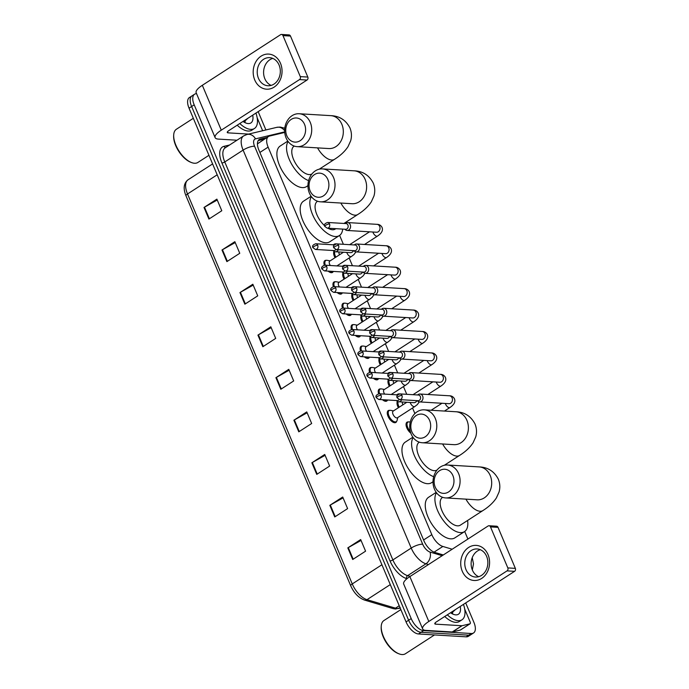 <?xml version="1.0" encoding="UTF-8"?>
<svg xmlns="http://www.w3.org/2000/svg" width="689" height="689" viewBox="0 0 689 689"><rect width="100%" height="100%" fill="white"/><g stroke="black" fill="none" stroke-linecap="round" stroke-linejoin="round"><path stroke-width="1.03" d="M396.692 421.263A7.036 3.445 -122.9 0 1 395.882 422.435A7.036 3.445 -122.9 0 1 394.676 422.719A7.036 3.445 -122.9 0 1 388.553 417.353A7.036 3.445 -122.9 0 1 388.243 410.618A7.036 3.445 -122.9 0 1 389.449 410.334A7.036 3.445 -122.9 0 1 389.638 410.36M387.588 400.008A7.036 3.445 -122.9 0 1 386.83 400.998A7.036 3.445 -122.9 0 1 385.625 401.282A7.036 3.445 -122.9 0 1 382.447 399.698M378.606 393.789A7.036 3.445 -122.9 0 1 379.191 389.19A7.036 3.445 -122.9 0 1 380.397 388.906A7.036 3.445 -122.9 0 1 380.586 388.923M378.537 378.571A7.036 3.445 -122.9 0 1 377.77 379.57A7.036 3.445 -122.9 0 1 376.573 379.854A7.036 3.445 -122.9 0 1 373.395 378.261M369.554 372.361A7.036 3.445 -122.9 0 1 370.131 367.762A7.036 3.445 -122.9 0 1 371.337 367.478A7.036 3.445 -122.9 0 1 371.535 367.495M369.476 357.143A7.036 3.445 -122.9 0 1 368.718 358.142A7.036 3.445 -122.9 0 1 367.513 358.426A7.036 3.445 -122.9 0 1 364.343 356.833M360.493 350.925A7.036 3.445 -122.9 0 1 361.079 346.326A7.036 3.445 -122.9 0 1 362.285 346.042A7.036 3.445 -122.9 0 1 362.483 346.059M360.425 335.707A7.036 3.445 -122.9 0 1 359.667 336.706A7.036 3.445 -122.9 0 1 358.461 336.99A7.036 3.445 -122.9 0 1 355.283 335.397M351.442 329.497A7.036 3.445 -122.9 0 1 352.027 324.898A7.036 3.445 -122.9 0 1 353.233 324.614A7.036 3.445 -122.9 0 1 353.431 324.631M351.373 314.279A7.036 3.445 -122.9 0 1 350.615 315.278A7.036 3.445 -122.9 0 1 349.409 315.562A7.036 3.445 -122.9 0 1 346.231 313.969M342.39 308.061A7.036 3.445 -122.9 0 1 342.976 303.461A7.036 3.445 -122.9 0 1 344.181 303.177A7.036 3.445 -122.9 0 1 344.371 303.203M342.321 292.851A7.036 3.445 -122.9 0 1 341.563 293.841A7.036 3.445 -122.9 0 1 340.357 294.125A7.036 3.445 -122.9 0 1 337.179 292.541M333.338 286.633A7.036 3.445 -122.9 0 1 333.924 282.034A7.036 3.445 -122.9 0 1 335.13 281.749A7.036 3.445 -122.9 0 1 335.319 281.767M333.269 271.414A7.036 3.445 -122.9 0 1 332.511 272.413A7.036 3.445 -122.9 0 1 331.306 272.698A7.036 3.445 -122.9 0 1 328.128 271.104M324.286 265.196A7.036 3.445 -122.9 0 1 324.872 260.606A7.036 3.445 -122.9 0 1 326.078 260.321A7.036 3.445 -122.9 0 1 326.267 260.339M398.397 407.716A7.036 3.445 -122.9 0 1 397.389 401.377M389.345 386.288A7.036 3.445 -122.9 0 1 388.329 379.94M380.294 364.851A7.036 3.445 -122.9 0 1 379.277 358.513M371.242 343.423A7.036 3.445 -122.9 0 1 370.226 337.076M410.816 433.14A7.036 3.445 -122.9 0 1 406.544 427.137A7.036 3.445 -122.9 0 1 407.01 422.193A7.036 3.445 -122.9 0 1 408.215 421.909A7.036 3.445 -122.9 0 1 408.413 421.926M362.181 321.996A7.036 3.445 -122.9 0 1 361.174 315.648M353.13 300.559A7.036 3.445 -122.9 0 1 352.122 294.22M344.078 279.131A7.036 3.445 -122.9 0 1 343.07 272.784M335.026 257.695A7.036 3.445 -122.9 0 1 334.019 251.356M284.729 132.434L269.511 136.069A13.186 6.451 57.1 0 0 268.477 136.508L257.436 143.863M268.477 136.508A13.186 6.451 57.1 0 0 268.116 147.127L431.814 534.655A13.186 6.451 57.1 0 0 442.863 546.455L452.165 549.228M467.9 539.056L464.705 531.495M414.899 413.589L412.53 408M406.751 394.315L403.478 386.563M397.699 372.887L394.427 365.136M388.648 351.45L385.375 343.708M379.596 330.022L376.323 322.271M370.544 308.594L367.271 300.843M361.492 287.158L358.22 279.407M352.441 265.73L349.159 257.979M343.38 244.294L339.625 235.397M405.985 412.229A7.036 3.445 -122.9 0 1 405.597 412.573A7.036 3.445 -122.9 0 1 405.123 412.789M396.933 390.801A7.036 3.445 -122.9 0 1 396.545 391.145A7.036 3.445 -122.9 0 1 396.072 391.352M387.881 369.373A7.036 3.445 -122.9 0 1 387.494 369.709A7.036 3.445 -122.9 0 1 387.02 369.924M378.829 347.936A7.036 3.445 -122.9 0 1 378.442 348.281A7.036 3.445 -122.9 0 1 377.968 348.496M369.778 326.508A7.036 3.445 -122.9 0 1 369.39 326.853A7.036 3.445 -122.9 0 1 368.916 327.06M360.726 305.072A7.036 3.445 -122.9 0 1 360.338 305.416A7.036 3.445 -122.9 0 1 359.865 305.632M351.666 283.644A7.036 3.445 -122.9 0 1 351.278 283.989A7.036 3.445 -122.9 0 1 350.813 284.195M342.614 262.208A7.036 3.445 -122.9 0 1 342.226 262.552A7.036 3.445 -122.9 0 1 341.753 262.767M465.704 602.935L473.903 622.356A13.186 6.451 -122.9 0 1 473.541 632.976A13.186 6.451 -122.9 0 1 471.285 633.51L423.632 630.633A13.186 6.451 -122.9 0 1 411.204 618.576L194.195 104.84A13.186 6.451 -122.9 0 1 194.556 94.221A13.186 6.451 -122.9 0 1 196.563 93.678M258.168 111.635L265.902 129.954M473.541 632.976L468.391 636.309A13.186 6.451 -122.9 0 1 466.134 636.834L418.481 633.966L421.057 632.304A13.186 6.451 -122.9 0 1 408.629 620.238L191.62 106.502A13.186 6.451 -122.9 0 1 191.981 95.883A13.186 6.451 -122.9 0 0 191.62 106.502L408.629 620.238A13.186 6.451 -122.9 0 0 421.057 632.304L468.709 635.172L421.057 632.304L423.632 630.633M470.966 634.638A13.186 6.451 -122.9 0 1 468.709 635.172A13.186 6.451 -122.9 0 0 470.966 634.638M267.039 137.438L260.287 139.057A13.186 6.451 57.1 0 0 259.253 139.488A13.186 6.451 57.1 0 0 258.892 150.107L423.864 540.65A13.186 6.451 57.1 0 0 434.914 552.457L443.311 554.955M258.194 140.599L264.464 139.1M418.481 633.966A13.186 6.451 -122.9 0 1 406.054 621.909L189.044 108.173A13.186 6.451 -122.9 0 1 189.406 97.554L194.556 94.221M239.961 292.567L252.837 284.238L257.738 295.848L244.862 304.176L239.961 292.567A3.514 1.042 157.1 0 1 240.435 292.282L245.336 303.866M221.987 250.012L234.854 241.684L239.763 253.294L226.888 261.622L221.987 250.012A3.514 1.042 157.1 0 1 222.461 249.728L227.353 261.312M204.004 207.458L216.88 199.13L221.789 210.739L208.913 219.068L204.004 207.458A3.514 1.042 157.1 0 1 204.487 207.174L209.378 218.757M293.884 420.23L306.76 411.901L311.661 423.502L298.785 431.831L293.884 420.23A3.514 1.042 157.1 0 1 294.358 419.937L299.259 431.529M311.859 462.784L324.734 454.456L329.635 466.057L316.759 474.385L311.859 462.784A3.514 1.042 157.1 0 1 312.341 462.491L317.233 474.084M329.833 505.33L342.709 497.01L347.609 508.611L334.733 516.939L329.833 505.33A3.514 1.042 157.1 0 1 330.315 505.046L335.207 516.638M347.807 547.884L360.683 539.565L365.583 551.166L352.716 559.494L347.807 547.884A3.514 1.042 157.1 0 1 348.289 547.6L353.181 559.192M257.936 335.121L270.811 326.793L275.712 338.402L262.836 346.722L257.936 335.121A3.514 1.042 157.1 0 1 258.409 334.837L263.31 346.421M275.91 377.675L288.786 369.347L293.686 380.948L280.811 389.276L275.91 377.675A3.514 1.042 157.1 0 1 276.384 377.383L281.284 388.975M289.156 370.217L276.384 377.383M271.182 327.663L258.409 334.837M361.053 540.434L348.289 547.6M343.079 497.88L330.315 505.046M325.105 455.326L312.341 462.491M307.13 412.771L294.358 419.937M217.25 200.008L204.487 207.174M235.225 242.562L222.461 249.728M253.199 285.117L240.435 292.282M488.027 554.611A17.587 14.426 93.4 0 1 481.689 578.407A17.587 14.426 93.4 0 1 462.276 571.259A17.587 14.426 93.4 0 1 468.615 547.462A17.587 14.426 93.4 0 1 488.027 554.611M466.014 569.665A14.064 11.541 -86.6 0 0 475.462 577.046A14.064 11.541 -86.6 0 0 485.926 570.509A14.064 11.541 -86.6 0 0 486.606 556.342A14.064 11.541 -86.6 0 0 477.158 548.961A14.064 11.541 -86.6 0 0 466.694 555.498A14.064 11.541 -86.6 0 0 466.014 569.665M478.683 576.693A14.064 11.541 93.4 0 1 472.378 570.053A14.064 11.541 93.4 0 1 480.302 549.701M464.696 609.067L470.156 621.995A2.196 1.077 57.1 0 1 470.096 623.76L460.441 630.013A2.196 1.077 -122.9 0 1 460.269 630.082L452.406 631.959A2.196 1.077 -122.9 0 1 452.199 631.977L425.974 630.401A17.587 5.193 -22.9 0 1 422.65 628.911A17.587 5.193 -22.9 0 1 428.816 621.469L507.035 570.88A2.196 1.8 -86.6 0 0 507.827 567.908L515.346 568.365A2.196 1.8 93.4 0 1 514.554 571.336L436.344 621.917A4.392 1.3 157.1 0 0 434.802 623.786A4.392 1.3 157.1 0 0 435.629 624.156L461.854 625.733A2.196 1.077 57.1 0 0 462.061 625.715L469.924 623.838A2.196 1.077 57.1 0 0 470.096 623.76M422.65 628.911L403.694 584.039A17.587 5.193 -22.9 0 1 409.86 576.59L488.079 526.008A2.196 1.8 -86.6 0 1 490.499 526.904L507.827 567.908M489.026 525.75L496.554 526.198A2.196 1.8 93.4 0 1 498.026 527.352L515.346 568.365M434.518 634.931L405.425 653.749A19.783 9.68 -122.9 0 1 402.031 654.55A19.783 9.68 -122.9 0 1 399.009 653.835A19.783 9.68 -122.9 0 1 381.232 626.344A19.783 9.68 -122.9 0 1 383.937 620.531L400.852 609.593M463.464 604.382A21.979 10.757 -122.9 0 1 461.983 619.79A21.979 10.757 -122.9 0 1 458.219 620.677A21.979 10.757 -122.9 0 1 447.316 614.821M461.983 619.79L459.408 621.461A21.979 10.757 -122.9 0 1 455.644 622.348A21.979 10.757 -122.9 0 1 444.741 616.491M460.252 606.458A15.382 7.527 -122.9 0 1 455.765 614.872A15.382 7.527 -122.9 0 1 453.414 614.321A15.382 7.527 -122.9 0 1 450.528 612.745M451.286 613.244L451.881 611.875M451.648 613.279L452.682 611.35M451.39 613.262L455.498 609.532M399.009 653.835L398.173 653.516A18.904 9.25 -122.9 0 1 381.181 627.24L381.232 626.344M452.63 613.193L452.716 611.332M452.26 613.253L452.32 612.314M452.906 475.582A12.092 9.922 -86.6 0 0 439.556 470.673A12.092 9.922 -86.6 0 0 435.198 487.028A12.092 9.922 -86.6 0 0 448.548 491.946A12.092 9.922 -86.6 0 0 452.906 475.582M434.492 489.268A16.484 13.522 93.4 0 1 435.293 472.663A16.484 13.522 93.4 0 1 447.557 465.006A16.484 13.522 93.4 0 1 458.633 473.653A16.484 13.522 93.4 0 1 457.832 490.258A16.484 13.522 93.4 0 1 445.568 497.914A16.484 13.522 93.4 0 1 434.492 489.268M442.648 497.337L442.416 497.492A16.484 8.07 57.1 0 0 443.156 513.271A16.484 8.07 57.1 0 0 457.496 525.836A16.484 8.07 57.1 0 0 460.321 525.173L482.851 510.601C488.777 506.88 493.29 502.651 496.39 497.923L499.017 492.118C500.283 487.803 500.05 483.489 498.328 479.174C494.202 471.31 487.812 467.22 479.156 466.909L447.557 465.006M467.59 520.471A24.175 11.834 -122.9 0 1 464.498 531.632A24.175 11.834 -122.9 0 1 460.355 532.606A24.175 11.834 -122.9 0 1 440.538 516.311A24.175 11.834 -122.9 0 1 436.49 492.764M464.498 531.632L454.843 537.876A24.175 11.834 -122.9 0 1 450.701 538.85A24.175 11.834 -122.9 0 1 429.669 520.419A24.175 11.834 -122.9 0 1 428.584 497.277L436.197 492.351M429.6 420.419A12.092 9.922 -86.6 0 0 416.259 415.501A12.092 9.922 -86.6 0 0 411.901 431.865A12.092 9.922 -86.6 0 0 425.242 436.783A12.092 9.922 -86.6 0 0 429.6 420.419M411.187 434.104A16.484 13.522 93.4 0 1 411.988 417.5A16.484 13.522 93.4 0 1 424.252 409.843A16.484 13.522 93.4 0 1 435.327 418.49A16.484 13.522 93.4 0 1 434.526 435.086A16.484 13.522 93.4 0 1 422.271 442.751A16.484 13.522 93.4 0 1 411.187 434.104M419.351 442.174L419.11 442.329A16.484 8.07 57.1 0 0 419.851 458.107A16.484 8.07 57.1 0 0 434.191 470.673A16.484 8.07 57.1 0 0 437.015 470.01L437.102 469.958M433.028 481.749L431.538 482.713A24.175 11.834 -122.9 0 1 427.395 483.687A24.175 11.834 -122.9 0 1 406.364 465.256A24.175 11.834 -122.9 0 1 405.278 442.114L412.892 437.188M433.7 476.702A24.175 11.834 -122.9 0 1 415.889 458.753A24.175 11.834 -122.9 0 1 413.193 437.593M327.826 179.484A12.092 9.922 -86.6 0 0 314.485 174.575A12.092 9.922 -86.6 0 0 310.128 190.939A12.092 9.922 -86.6 0 0 323.468 195.848A12.092 9.922 -86.6 0 0 327.826 179.484M309.413 193.17A16.484 13.522 93.4 0 1 310.214 176.565A16.484 13.522 93.4 0 1 322.478 168.908A16.484 13.522 93.4 0 1 333.554 177.555A16.484 13.522 93.4 0 1 332.753 194.16A16.484 13.522 93.4 0 1 320.497 201.817A16.484 13.522 93.4 0 1 309.413 193.17M327.973 228.205A16.484 8.07 57.1 0 0 332.425 229.747A16.484 8.07 57.1 0 0 335.242 229.075L335.862 228.679M342.691 229.093A24.175 11.834 -122.9 0 1 339.419 235.535A24.175 11.834 -122.9 0 1 335.285 236.516A24.175 11.834 -122.9 0 1 315.459 220.222A24.175 11.834 -122.9 0 1 311.419 196.666M339.419 235.535L329.764 241.787A24.175 11.834 -122.9 0 1 325.621 242.761A24.175 11.834 -122.9 0 1 304.59 224.321A24.175 11.834 -122.9 0 1 303.504 201.179L311.118 196.262M317.577 201.248L317.345 201.395A16.484 8.07 57.1 0 0 324.588 225.673M304.529 124.321A12.092 9.922 -86.6 0 0 291.18 119.412A12.092 9.922 -86.6 0 0 286.822 135.776A12.092 9.922 -86.6 0 0 300.171 140.685A12.092 9.922 -86.6 0 0 304.529 124.321M286.116 138.007A16.484 13.522 93.4 0 1 286.917 121.402A16.484 13.522 93.4 0 1 299.172 113.745A16.484 13.522 93.4 0 1 310.257 122.392A16.484 13.522 93.4 0 1 309.456 138.997A16.484 13.522 93.4 0 1 297.192 146.654A16.484 13.522 93.4 0 1 286.116 138.007M294.272 146.077L294.039 146.232A16.484 8.07 57.1 0 0 294.78 162.01A16.484 8.07 57.1 0 0 309.12 174.584A16.484 8.07 57.1 0 0 311.945 173.912L312.022 173.861M307.949 185.66L306.467 186.616A24.175 11.834 -122.9 0 1 302.325 187.597A24.175 11.834 -122.9 0 1 281.293 169.158A24.175 11.834 -122.9 0 1 280.208 146.016L287.821 141.09M308.62 180.613A24.175 11.834 -122.9 0 1 290.818 162.664A24.175 11.834 -122.9 0 1 288.114 141.503M410.282 431.357A6.597 3.23 -122.9 0 1 407.897 422.15A6.597 3.23 -122.9 0 1 409.025 421.883A6.597 3.23 -122.9 0 1 409.369 421.926L410.256 422.09M417.31 400.679L417.629 401.015A3.953 3.247 -86.6 0 0 419.523 401.911A3.953 3.247 -86.6 0 0 421.229 401.446A3.953 3.247 -86.6 0 0 422.658 396.089A3.953 3.247 -86.6 0 0 419.997 394.013A3.953 3.247 -86.6 0 0 418.292 394.478A3.953 3.247 -86.6 0 0 418.016 394.685L417.655 394.978M401.937 395.408A2.859 2.343 -86.6 0 1 401.799 398.285A2.859 2.343 -86.6 0 1 399.672 399.611L418.085 400.722A2.859 2.343 -86.6 0 0 419.317 400.387A2.859 2.343 -86.6 0 0 420.35 396.519A2.859 2.343 -86.6 0 0 418.43 395.021L400.016 393.91C397.105 394.943 396.175 396.27 397.217 397.872A2.859 0.844 157.1 0 1 398.216 396.666A2.859 0.844 -22.9 0 1 401.937 395.408A2.859 2.343 -86.6 0 0 400.016 393.91M408.258 379.243L408.577 379.579A3.953 3.247 -86.6 0 0 410.472 380.483A3.953 3.247 -86.6 0 0 412.177 380.009A3.953 3.247 -86.6 0 0 413.607 374.661A3.953 3.247 -86.6 0 0 410.945 372.585A3.953 3.247 -86.6 0 0 409.24 373.05A3.953 3.247 -86.6 0 0 408.965 373.249L408.594 373.541M392.885 373.981A2.859 2.343 -86.6 0 1 392.747 376.857A2.859 2.343 -86.6 0 1 390.62 378.183L409.033 379.294A2.859 2.343 -86.6 0 0 410.265 378.959A2.859 2.343 -86.6 0 0 411.299 375.092A2.859 2.343 -86.6 0 0 409.378 373.593L390.964 372.482C388.053 373.516 387.123 374.833 388.165 376.444A2.859 0.844 157.1 0 1 389.164 375.229A2.859 0.844 -22.9 0 1 392.885 373.981A2.859 2.343 -86.6 0 0 390.964 372.482M402.901 404.805A3.953 1.938 -122.9 0 1 402.367 401.997M399.224 407.182A6.597 3.23 -122.9 0 1 398.121 401.687M399.198 357.815L399.525 358.151A3.953 3.247 -86.6 0 0 401.42 359.047A3.953 3.247 -86.6 0 0 403.125 358.581A3.953 3.247 -86.6 0 0 404.555 353.224A3.953 3.247 -86.6 0 0 401.894 351.149A3.953 3.247 -86.6 0 0 400.188 351.623A3.953 3.247 -86.6 0 0 399.904 351.821L399.542 352.113M383.833 352.544A2.859 2.343 -86.6 0 1 383.695 355.421A2.859 2.343 -86.6 0 1 381.568 356.756L399.982 357.858A2.859 2.343 -86.6 0 0 401.213 357.522A2.859 2.343 -86.6 0 0 402.238 353.655A2.859 2.343 -86.6 0 0 400.318 352.157L381.913 351.046C379.002 352.088 378.072 353.405 379.105 355.016A2.859 0.844 157.1 0 1 380.113 353.801A2.859 0.844 -22.9 0 1 383.833 352.544A2.859 2.343 -86.6 0 0 381.913 351.046M393.85 383.377A3.953 1.938 -122.9 0 1 393.316 380.561M390.172 385.754A6.597 3.23 -122.9 0 1 389.07 380.259M390.146 336.387L390.474 336.714A3.953 3.247 -86.6 0 0 392.36 337.619A3.953 3.247 -86.6 0 0 394.074 337.154A3.953 3.247 -86.6 0 0 395.495 331.797A3.953 3.247 -86.6 0 0 392.842 329.721A3.953 3.247 -86.6 0 0 391.128 330.186A3.953 3.247 -86.6 0 0 390.852 330.384L390.491 330.677M374.782 331.116A2.859 2.343 -86.6 0 1 374.644 333.993A2.859 2.343 -86.6 0 1 372.516 335.319L390.921 336.43A2.859 2.343 -86.6 0 0 392.162 336.094A2.859 2.343 -86.6 0 0 393.186 332.227A2.859 2.343 -86.6 0 0 391.266 330.729L372.861 329.618C369.95 330.651 369.011 331.977 370.053 333.579A2.859 0.844 157.1 0 1 371.061 332.374A2.859 0.844 -22.9 0 1 374.782 331.116A2.859 2.343 -86.6 0 0 372.861 329.618M384.798 361.94A3.953 1.938 -122.9 0 1 384.264 359.133M381.12 364.317A6.597 3.23 -122.9 0 1 380.009 358.823M381.095 314.951L381.422 315.286A3.953 3.247 -86.6 0 0 383.308 316.182A3.953 3.247 -86.6 0 0 385.022 315.717A3.953 3.247 -86.6 0 0 386.443 310.36A3.953 3.247 -86.6 0 0 383.79 308.284A3.953 3.247 -86.6 0 0 382.076 308.758A3.953 3.247 -86.6 0 0 381.801 308.956L381.439 309.249M365.73 309.688A2.859 2.343 -86.6 0 1 365.592 312.565A2.859 2.343 -86.6 0 1 363.465 313.891L381.87 315.002A2.859 2.343 -86.6 0 0 383.11 314.658A2.859 2.343 -86.6 0 0 384.135 310.791A2.859 2.343 -86.6 0 0 382.214 309.292L363.809 308.19C360.898 309.223 359.959 310.541 361.002 312.151A2.859 0.844 157.1 0 1 362.001 310.937A2.859 0.844 -22.9 0 1 365.73 309.688A2.859 2.343 -86.6 0 0 363.809 308.19M375.746 340.512A3.953 1.938 -122.9 0 1 375.212 337.705M372.06 342.889A6.597 3.23 -122.9 0 1 370.958 337.395M372.043 293.523L372.37 293.85A3.953 3.247 -86.6 0 0 374.256 294.754A3.953 3.247 -86.6 0 0 375.97 294.289A3.953 3.247 -86.6 0 0 377.391 288.932A3.953 3.247 -86.6 0 0 374.73 286.857A3.953 3.247 -86.6 0 0 373.025 287.322A3.953 3.247 -86.6 0 0 372.749 287.528L372.387 287.813M356.669 288.252A2.859 2.343 -86.6 0 1 356.532 291.128A2.859 2.343 -86.6 0 1 354.413 292.455L372.818 293.566A2.859 2.343 -86.6 0 0 374.049 293.23A2.859 2.343 -86.6 0 0 375.083 289.363A2.859 2.343 -86.6 0 0 373.162 287.864L354.757 286.753C351.846 287.787 350.908 289.113 351.95 290.715A2.859 0.844 157.1 0 1 352.949 289.509A2.859 0.844 -22.9 0 1 356.669 288.252A2.859 2.343 -86.6 0 0 354.757 286.753M366.686 319.076A3.953 1.938 -122.9 0 1 366.16 316.268M363.008 321.462A6.597 3.23 -122.9 0 1 361.906 315.958M362.991 272.086L363.318 272.422A3.953 3.247 -86.6 0 0 365.204 273.326A3.953 3.247 -86.6 0 0 366.91 272.853A3.953 3.247 -86.6 0 0 368.339 267.504A3.953 3.247 -86.6 0 0 365.678 265.429A3.953 3.247 -86.6 0 0 363.973 265.894A3.953 3.247 -86.6 0 0 363.697 266.092L363.336 266.385M347.618 266.824A2.859 2.343 -86.6 0 1 347.48 269.7A2.859 2.343 -86.6 0 1 345.353 271.027L363.766 272.138A2.859 2.343 -86.6 0 0 364.998 271.802A2.859 2.343 -86.6 0 0 366.031 267.935A2.859 2.343 -86.6 0 0 364.111 266.428L345.697 265.325C342.795 266.359 341.856 267.676 342.898 269.287A2.859 0.844 157.1 0 1 343.897 268.073A2.859 0.844 -22.9 0 1 347.618 266.824A2.859 2.343 -86.6 0 0 345.697 265.325M357.634 297.648A3.953 1.938 -122.9 0 1 357.109 294.84M353.957 300.025A6.597 3.23 -122.9 0 1 352.854 294.53M353.939 250.658L354.258 250.994A3.953 3.247 -86.6 0 0 356.153 251.89A3.953 3.247 -86.6 0 0 357.858 251.425A3.953 3.247 -86.6 0 0 359.288 246.068A3.953 3.247 -86.6 0 0 356.626 243.992A3.953 3.247 -86.6 0 0 354.921 244.457A3.953 3.247 -86.6 0 0 354.646 244.664L354.284 244.957M338.566 245.387A2.859 2.343 -86.6 0 1 338.428 248.264A2.859 2.343 -86.6 0 1 336.301 249.599L354.714 250.701A2.859 2.343 -86.6 0 0 355.946 250.365A2.859 2.343 -86.6 0 0 356.98 246.498A2.859 2.343 -86.6 0 0 355.059 245L336.645 243.889C333.734 244.931 332.804 246.249 333.846 247.859A2.859 0.844 157.1 0 1 334.845 246.645A2.859 0.844 -22.9 0 1 338.566 245.387A2.859 2.343 -86.6 0 0 336.645 243.889M348.582 276.22A3.953 1.938 -122.9 0 1 348.057 273.404M344.905 278.597A6.597 3.23 -122.9 0 1 343.802 273.094M344.879 229.23L345.206 229.558A3.953 3.247 -86.6 0 0 347.101 230.462A3.953 3.247 -86.6 0 0 348.806 229.997A3.953 3.247 -86.6 0 0 350.236 224.64A3.953 3.247 -86.6 0 0 347.575 222.564A3.953 3.247 -86.6 0 0 345.869 223.029A3.953 3.247 -86.6 0 0 345.594 223.227L345.223 223.52M329.514 223.959A2.859 2.343 -86.6 0 1 329.376 226.836A2.859 2.343 -86.6 0 1 327.249 228.162L345.663 229.273A2.859 2.343 -86.6 0 0 346.894 228.937A2.859 2.343 -86.6 0 0 347.928 225.07A2.859 2.343 -86.6 0 0 346.007 223.572L327.594 222.461C324.683 223.494 323.752 224.821 324.795 226.423A2.859 0.844 157.1 0 1 325.794 225.217A2.859 0.844 -22.9 0 1 329.514 223.959A2.859 2.343 -86.6 0 0 327.594 222.461M339.531 254.784A3.953 1.938 -122.9 0 1 338.997 251.976M335.853 257.161A6.597 3.23 -122.9 0 1 334.751 251.666M419.317 401.894L417.301 404.615L414.812 406.527L397.424 417.767A3.953 1.938 -122.9 0 1 396.752 417.93A3.953 1.938 -122.9 0 1 393.307 414.907A3.953 1.938 -122.9 0 1 393.135 411.126L406.829 402.264M399.508 393.927A3.953 3.247 -86.6 0 0 399.12 393.875A3.953 3.247 -86.6 0 0 397.415 394.341A3.953 3.247 -86.6 0 0 397.14 394.539L396.769 394.831M396.433 400.533L396.752 400.869A3.953 3.247 -86.6 0 0 398.647 401.773A3.953 3.247 -86.6 0 0 400.352 401.308A3.953 3.247 -86.6 0 0 401.687 399.741M397.786 417.534L397.097 420.393A6.597 3.23 -122.9 0 1 396.287 421.651A6.597 3.23 -122.9 0 1 395.159 421.918A6.597 3.23 -122.9 0 1 389.423 416.888A6.597 3.23 -122.9 0 1 389.121 410.575A6.597 3.23 -122.9 0 1 390.25 410.308A6.597 3.23 -122.9 0 1 390.594 410.351L393.488 410.894M378.795 399.474L376.34 397.734A2.859 0.844 157.1 0 1 377.339 396.528A2.859 0.844 -22.9 0 1 381.06 395.271A2.859 2.343 -86.6 0 1 380.922 398.147A2.859 2.343 -86.6 0 1 378.795 399.474L397.208 400.585A2.859 2.343 -86.6 0 0 398.44 400.249A2.859 2.343 -86.6 0 0 399.164 399.534M397.682 394.892A2.859 2.343 -86.6 0 0 397.553 394.883L379.139 393.772C376.228 394.806 375.298 396.132 376.34 397.734M390.456 372.491A3.953 3.247 -86.6 0 0 390.069 372.439A3.953 3.247 -86.6 0 0 388.363 372.913A3.953 3.247 -86.6 0 0 388.079 373.111L387.718 373.404M387.373 379.105L387.7 379.441A3.953 3.247 -86.6 0 0 389.595 380.337A3.953 3.247 -86.6 0 0 391.3 379.872A3.953 3.247 -86.6 0 0 392.635 378.304M379.639 393.798A6.597 3.23 -122.9 0 1 380.07 389.139A6.597 3.23 -122.9 0 1 381.198 388.88A6.597 3.23 -122.9 0 1 381.542 388.923L384.436 389.457M387.502 399.999A6.597 3.23 -122.9 0 1 387.235 400.214A6.597 3.23 -122.9 0 1 386.098 400.481A6.597 3.23 -122.9 0 1 384.212 399.801M369.743 378.046L367.28 376.306A2.859 0.844 157.1 0 1 368.288 375.092A2.859 0.844 -22.9 0 1 372.008 373.834A2.859 2.343 -86.6 0 1 371.871 376.719A2.859 2.343 -86.6 0 1 369.743 378.046L388.157 379.157A2.859 2.343 -86.6 0 0 389.388 378.812A2.859 2.343 -86.6 0 0 390.103 378.106M388.63 373.464A2.859 2.343 -86.6 0 0 388.493 373.447L370.088 372.336C367.177 373.378 366.247 374.695 367.28 376.306M384.626 394.099A3.953 1.938 -122.9 0 1 384.074 389.69L397.777 380.836M381.405 351.063A3.953 3.247 -86.6 0 0 381.017 351.011A3.953 3.247 -86.6 0 0 379.303 351.476A3.953 3.247 -86.6 0 0 379.028 351.674L378.666 351.967M378.321 357.677L378.649 358.004A3.953 3.247 -86.6 0 0 380.535 358.909A3.953 3.247 -86.6 0 0 382.249 358.444A3.953 3.247 -86.6 0 0 383.584 356.876M370.587 372.37A6.597 3.23 -122.9 0 1 371.018 367.711A6.597 3.23 -122.9 0 1 372.146 367.444A6.597 3.23 -122.9 0 1 372.491 367.487L375.384 368.029M378.442 378.571A6.597 3.23 -122.9 0 1 378.175 378.786A6.597 3.23 -122.9 0 1 377.047 379.053A6.597 3.23 -122.9 0 1 375.161 378.373M360.692 356.609L358.228 354.869A2.859 0.844 157.1 0 1 359.236 353.664A2.859 0.844 -22.9 0 1 362.957 352.406A2.859 2.343 -86.6 0 1 362.819 355.283A2.859 2.343 -86.6 0 1 360.692 356.609L379.096 357.72A2.859 2.343 -86.6 0 0 380.337 357.384A2.859 2.343 -86.6 0 0 381.051 356.678M379.579 352.027A2.859 2.343 -86.6 0 0 379.441 352.019L361.036 350.908C358.125 351.941 357.186 353.268 358.228 354.869M375.574 372.671A3.953 1.938 -122.9 0 1 375.023 368.262L388.725 359.4M372.353 329.635A3.953 3.247 -86.6 0 0 371.965 329.583A3.953 3.247 -86.6 0 0 370.251 330.048A3.953 3.247 -86.6 0 0 369.976 330.246L369.614 330.539M369.27 336.241L369.597 336.577A3.953 3.247 -86.6 0 0 371.483 337.481A3.953 3.247 -86.6 0 0 373.197 337.007A3.953 3.247 -86.6 0 0 374.532 335.44M361.527 350.934A6.597 3.23 -122.9 0 1 361.966 346.283A6.597 3.23 -122.9 0 1 363.094 346.016A6.597 3.23 -122.9 0 1 363.439 346.059L366.333 346.601M369.39 357.135A6.597 3.23 -122.9 0 1 369.123 357.35A6.597 3.23 -122.9 0 1 367.995 357.617A6.597 3.23 -122.9 0 1 366.109 356.936M351.64 335.181L349.177 333.442A2.859 0.844 157.1 0 1 350.176 332.227A2.859 0.844 -22.9 0 1 353.905 330.978A2.859 2.343 -86.6 0 1 353.767 333.855A2.859 2.343 -86.6 0 1 351.64 335.181L370.045 336.292A2.859 2.343 -86.6 0 0 371.285 335.956A2.859 2.343 -86.6 0 0 372 335.242M370.527 330.599A2.859 2.343 -86.6 0 0 370.389 330.582L351.984 329.48C349.073 330.513 348.134 331.831 349.177 333.442M366.514 351.235A3.953 1.938 -122.9 0 1 365.971 346.825L379.673 337.972M363.301 308.198A3.953 3.247 -86.6 0 0 362.905 308.147A3.953 3.247 -86.6 0 0 361.2 308.612A3.953 3.247 -86.6 0 0 360.924 308.818L360.562 309.111M360.218 314.813L360.545 315.149A3.953 3.247 -86.6 0 0 362.431 316.044A3.953 3.247 -86.6 0 0 364.145 315.579A3.953 3.247 -86.6 0 0 365.471 314.012M352.475 329.506A6.597 3.23 -122.9 0 1 352.914 324.846A6.597 3.23 -122.9 0 1 354.043 324.579A6.597 3.23 -122.9 0 1 354.387 324.622L357.281 325.165M360.338 335.707A6.597 3.23 -122.9 0 1 360.071 335.922A6.597 3.23 -122.9 0 1 358.943 336.189A6.597 3.23 -122.9 0 1 357.057 335.509M342.588 313.745L340.125 312.005A2.859 0.844 157.1 0 1 341.124 310.799A2.859 0.844 -22.9 0 1 344.844 309.542A2.859 2.343 -86.6 0 1 344.707 312.418A2.859 2.343 -86.6 0 1 342.588 313.745L360.993 314.856A2.859 2.343 -86.6 0 0 362.225 314.52A2.859 2.343 -86.6 0 0 362.948 313.814M361.475 309.172A2.859 2.343 -86.6 0 0 361.337 309.154L342.933 308.043C340.022 309.077 339.083 310.403 340.125 312.005M357.462 329.807A3.953 1.938 -122.9 0 1 356.919 325.397L370.613 316.535M354.241 286.77A3.953 3.247 -86.6 0 0 353.853 286.719A3.953 3.247 -86.6 0 0 352.148 287.184A3.953 3.247 -86.6 0 0 351.872 287.382L351.511 287.675M351.166 293.376L351.493 293.712A3.953 3.247 -86.6 0 0 353.379 294.616A3.953 3.247 -86.6 0 0 355.085 294.151A3.953 3.247 -86.6 0 0 356.42 292.575M343.423 308.078A6.597 3.23 -122.9 0 1 343.863 303.418A6.597 3.23 -122.9 0 1 344.991 303.151A6.597 3.23 -122.9 0 1 345.335 303.194L348.221 303.737M351.287 314.27A6.597 3.23 -122.9 0 1 351.02 314.494A6.597 3.23 -122.9 0 1 349.891 314.752A6.597 3.23 -122.9 0 1 348.005 314.072M333.528 292.317L331.073 290.577A2.859 0.844 157.1 0 1 332.072 289.371A2.859 0.844 -22.9 0 1 335.793 288.114A2.859 2.343 -86.6 0 1 335.655 290.991A2.859 2.343 -86.6 0 1 333.528 292.317L351.941 293.428A2.859 2.343 -86.6 0 0 353.173 293.092A2.859 2.343 -86.6 0 0 353.896 292.377M352.423 287.735A2.859 2.343 -86.6 0 0 352.286 287.726L333.872 286.615C330.97 287.649 330.031 288.967 331.073 290.577M348.41 308.379A3.953 1.938 -122.9 0 1 347.867 303.97L361.561 295.107M345.189 265.334A3.953 3.247 -86.6 0 0 344.801 265.282A3.953 3.247 -86.6 0 0 343.096 265.756A3.953 3.247 -86.6 0 0 342.821 265.954L342.459 266.247M342.114 271.948L342.433 272.284A3.953 3.247 -86.6 0 0 344.328 273.18A3.953 3.247 -86.6 0 0 346.033 272.715A3.953 3.247 -86.6 0 0 347.368 271.147M334.372 286.641A6.597 3.23 -122.9 0 1 334.802 281.982A6.597 3.23 -122.9 0 1 335.939 281.723A6.597 3.23 -122.9 0 1 336.275 281.767L339.169 282.301M342.235 292.842A6.597 3.23 -122.9 0 1 341.968 293.058A6.597 3.23 -122.9 0 1 340.84 293.325A6.597 3.23 -122.9 0 1 338.945 292.644M324.476 270.889L322.021 269.149A2.859 0.844 157.1 0 1 323.02 267.935A2.859 0.844 -22.9 0 1 326.741 266.677A2.859 2.343 -86.6 0 1 326.603 269.563A2.859 2.343 -86.6 0 1 324.476 270.889L342.889 271.991A2.859 2.343 -86.6 0 0 344.121 271.655A2.859 2.343 -86.6 0 0 344.844 270.949M343.372 266.307A2.859 2.343 -86.6 0 0 343.234 266.29L324.82 265.179C321.909 266.221 320.979 267.539 322.021 269.149M339.358 286.943A3.953 1.938 -122.9 0 1 338.816 282.533L352.51 273.679M336.137 243.906A3.953 3.247 -86.6 0 0 335.75 243.854A3.953 3.247 -86.6 0 0 334.044 244.319A3.953 3.247 -86.6 0 0 333.769 244.517L333.398 244.81M333.054 250.52L333.381 250.848A3.953 3.247 -86.6 0 0 335.276 251.752A3.953 3.247 -86.6 0 0 336.981 251.287A3.953 3.247 -86.6 0 0 338.316 249.719M325.32 265.213A6.597 3.23 -122.9 0 1 325.751 260.554A6.597 3.23 -122.9 0 1 326.879 260.287A6.597 3.23 -122.9 0 1 327.223 260.33L330.117 260.873M333.183 271.414A6.597 3.23 -122.9 0 1 332.916 271.63A6.597 3.23 -122.9 0 1 331.788 271.897A6.597 3.23 -122.9 0 1 329.893 271.216M315.424 249.452L312.97 247.713A2.859 0.844 157.1 0 1 313.969 246.507A2.859 0.844 -22.9 0 1 317.689 245.25A2.859 2.343 -86.6 0 1 317.551 248.126A2.859 2.343 -86.6 0 1 315.424 249.452L333.838 250.563A2.859 2.343 -86.6 0 0 335.069 250.228A2.859 2.343 -86.6 0 0 335.793 249.513M334.311 244.871A2.859 2.343 -86.6 0 0 334.182 244.862L315.769 243.751C312.858 244.784 311.928 246.111 312.97 247.713M330.307 265.515A3.953 1.938 -122.9 0 1 329.764 261.105L343.458 252.243M280.492 63.31A17.587 14.426 93.4 0 1 274.153 87.107A17.587 14.426 93.4 0 1 254.741 79.958A17.587 14.426 93.4 0 1 261.079 56.162A17.587 14.426 93.4 0 1 280.492 63.31M258.478 78.365A14.064 11.541 -86.6 0 0 267.935 85.746A14.064 11.541 -86.6 0 0 278.39 79.209A14.064 11.541 -86.6 0 0 279.079 65.042A14.064 11.541 -86.6 0 0 269.623 57.661A14.064 11.541 -86.6 0 0 259.159 64.198A14.064 11.541 -86.6 0 0 258.478 78.365M271.147 85.393A14.064 11.541 93.4 0 1 264.843 78.753A14.064 11.541 93.4 0 1 272.775 58.401M257.161 117.767L262.63 130.695A2.196 1.077 57.1 0 1 262.638 130.729M236.964 140.22L218.439 139.1A17.587 5.193 -22.9 0 1 215.114 137.619A17.587 5.193 -22.9 0 1 221.281 130.169L299.5 79.588A2.196 1.8 -86.6 0 0 300.292 76.608L307.819 77.065A2.196 1.8 93.4 0 1 307.027 80.036L228.808 130.626A4.392 1.3 157.1 0 0 227.267 132.486A4.392 1.3 157.1 0 0 228.093 132.856L248.6 134.088M215.114 137.619L196.167 92.739A17.587 5.193 -22.9 0 1 202.325 85.298L280.544 34.708A2.196 1.8 -86.6 0 1 282.972 35.604L300.292 76.608M281.491 34.45L289.018 34.906A2.196 1.8 93.4 0 1 290.491 36.061L307.819 77.065M208.948 155.301L197.889 162.449A19.783 9.68 -122.9 0 1 194.505 163.25A19.783 9.68 -122.9 0 1 191.482 162.544A19.783 9.68 -122.9 0 1 173.697 135.044A19.783 9.68 -122.9 0 1 176.41 129.231L193.316 118.301M255.929 113.082A21.979 10.757 -122.9 0 1 254.448 128.49A21.979 10.757 -122.9 0 1 250.684 129.377A21.979 10.757 -122.9 0 1 239.781 123.529M254.448 128.49L251.873 130.161A21.979 10.757 -122.9 0 1 248.109 131.048A21.979 10.757 -122.9 0 1 237.205 125.191M252.717 115.158A15.382 7.527 -122.9 0 1 248.229 123.581A15.382 7.527 -122.9 0 1 245.878 123.021A15.382 7.527 -122.9 0 1 243.002 121.445M243.751 121.944L244.345 120.575M244.113 121.979L245.146 120.05M243.854 121.97L247.962 118.232M191.482 162.544L190.646 162.216A18.904 9.25 -122.9 0 1 173.654 135.94L173.697 135.044M245.103 121.893L245.189 120.032M244.724 121.953L244.793 121.014M434.061 552.147L442.863 546.455M423.58 539.978L431.814 534.655M259.882 152.45L268.116 147.127M284.79 128.223L280.156 127.069L276.763 127.353A8.793 7.553 76.5 0 1 284.652 130.772M406.949 578.708L406.579 578.596A19.783 9.68 -122.9 0 1 390.008 560.889L221.901 162.923A19.783 9.68 -122.9 0 1 223.985 146.335L229.566 145.009M411.204 618.576L406.054 621.909M471.285 633.51L466.134 636.834M194.195 104.84L189.044 108.173M428.48 564.549L425.948 563.8L407.604 575.659L410.136 576.417M284.686 131.875L255.49 138.859A8.793 4.306 57.1 0 0 254.568 146.232L422.676 544.198A8.793 4.306 57.1 0 0 430.039 552.07A8.793 6.649 106.6 0 1 425.948 563.8A17.587 8.604 -122.9 0 1 411.221 548.056L392.876 559.924A17.587 8.604 57.1 0 0 407.604 575.659A2.196 1.662 -73.4 0 0 406.579 578.596M422.676 544.198A8.793 2.601 157.1 0 0 411.221 548.056L243.114 150.09L224.769 161.958L392.876 559.924A2.196 0.646 -22.9 0 1 390.008 560.889M254.568 146.232A8.793 2.601 157.1 0 0 243.114 150.09A17.587 8.604 -122.9 0 1 243.596 135.931L225.251 147.799A17.587 8.604 57.1 0 0 224.769 161.958A2.196 0.646 -22.9 0 1 221.901 162.923M430.039 552.07L442.183 555.687M223.985 146.335A2.196 1.886 -103.5 0 0 225.742 147.48M276.763 127.353L247.006 134.476A8.793 7.553 76.5 0 1 255.49 138.859M258.435 140.246L260.287 139.057M381.904 564.756L352.26 583.928A4.392 1.3 157.1 0 0 350.718 585.788L185.996 195.84A4.392 1.3 -22.9 0 1 187.529 193.971L352.26 583.928A17.587 8.604 57.1 0 0 366.987 599.671L395.503 608.163A17.587 8.604 57.1 0 0 397.346 608.508A17.587 8.604 57.1 0 0 400.145 607.922M400.361 607.793L395.452 609.024L393.074 608.594A4.392 3.324 106.6 0 0 395.503 608.163L399.232 605.76M185.996 195.84C183.041 188.597 183.713 183.257 188.019 179.812A17.587 8.604 57.1 0 0 187.529 193.971L217.181 174.799M390.293 584.591L366.987 599.671A4.392 3.324 106.6 0 1 364.559 600.093C358.642 597.871 354.034 593.1 350.718 585.788M409.86 576.59L428.816 621.469M498.026 527.352L490.499 526.904M435.112 622.925L435.629 624.156M452.199 631.977L461.854 625.733M514.554 571.336L507.035 570.88M462.061 625.715L452.406 631.959M460.269 630.082L469.924 623.838M465.928 499.137A16.484 8.07 57.1 0 0 480.026 511.264A16.484 8.07 57.1 0 0 482.851 510.601M445.568 497.914L477.176 499.818A16.484 13.522 -86.6 0 0 489.431 492.161A16.484 13.522 -86.6 0 0 490.232 475.556A16.484 13.522 -86.6 0 0 479.156 466.909M442.622 443.974A16.484 8.07 57.1 0 0 456.729 456.101A16.484 8.07 57.1 0 0 459.546 455.438C465.48 451.717 469.993 447.488 473.093 442.76L475.72 436.955C476.977 432.64 476.745 428.325 475.031 424.011C470.906 416.147 464.507 412.056 455.851 411.746L424.252 409.843M422.271 442.751L453.87 444.655A16.484 13.522 -86.6 0 0 466.134 436.998A16.484 13.522 -86.6 0 0 466.935 420.393A16.484 13.522 -86.6 0 0 455.851 411.746M340.857 203.048A16.484 8.07 57.1 0 0 354.956 215.175A16.484 8.07 57.1 0 0 357.78 214.503C363.706 210.782 368.219 206.562 371.319 201.834L373.946 196.029C375.204 191.706 374.98 187.391 373.257 183.085C369.132 175.213 362.741 171.13 354.077 170.812L322.478 168.908M320.497 201.817L352.096 203.72A16.484 13.522 -86.6 0 0 364.36 196.064A16.484 13.522 -86.6 0 0 365.161 179.459A16.484 13.522 -86.6 0 0 354.077 170.812M317.551 147.877A16.484 8.07 57.1 0 0 331.65 160.012A16.484 8.07 57.1 0 0 334.475 159.34C340.4 155.619 344.913 151.391 348.014 146.662L350.641 140.866C351.907 136.543 351.674 132.228 349.952 127.921C345.826 120.05 339.436 115.959 330.78 115.649L299.172 113.745M297.192 146.654L328.791 148.557A16.484 13.522 -86.6 0 0 341.055 140.9A16.484 13.522 -86.6 0 0 341.856 124.296A16.484 13.522 -86.6 0 0 330.78 115.649M449.013 403.685L448.97 403.685A3.953 3.247 -86.6 0 0 451.915 401.851A3.953 3.247 -86.6 0 0 452.105 397.863A3.953 3.247 -86.6 0 0 452.001 397.648A3.953 3.247 -86.6 0 0 449.443 395.787C451.536 395.753 453.181 396.709 454.378 398.655C455.73 401.653 454.249 404.615 449.934 407.526A3.953 1.938 -122.9 0 1 449.254 407.681A3.953 1.938 -122.9 0 1 445.628 404.288A3.953 1.938 -122.9 0 1 445.309 403.47M439.961 382.257L439.918 382.257A3.953 3.247 -86.6 0 0 442.855 380.414A3.953 3.247 -86.6 0 0 443.053 376.435A3.953 3.247 -86.6 0 0 442.949 376.22A3.953 3.247 -86.6 0 0 440.392 374.36C442.484 374.325 444.129 375.281 445.327 377.227C446.679 380.225 445.197 383.179 440.882 386.09A3.953 1.938 -122.9 0 1 440.202 386.253A3.953 1.938 -122.9 0 1 436.568 382.851A3.953 1.938 -122.9 0 1 436.258 382.033M430.909 360.829L430.866 360.821A3.953 3.247 -86.6 0 0 433.803 358.986A3.953 3.247 -86.6 0 0 434.001 354.999A3.953 3.247 -86.6 0 0 433.898 354.783A3.953 3.247 -86.6 0 0 431.34 352.923C433.433 352.889 435.078 353.845 436.275 355.8C437.627 358.797 436.146 361.751 431.831 364.662A3.953 1.938 -122.9 0 1 431.15 364.825A3.953 1.938 -122.9 0 1 427.516 361.424A3.953 1.938 -122.9 0 1 427.197 360.605M421.857 339.393L421.806 339.393A3.953 3.247 -86.6 0 0 424.751 337.558A3.953 3.247 -86.6 0 0 424.941 333.571A3.953 3.247 -86.6 0 0 424.846 333.355A3.953 3.247 -86.6 0 0 422.288 331.495C424.381 331.461 426.026 332.417 427.223 334.363C428.575 337.36 427.094 340.314 422.77 343.234A3.953 1.938 -122.9 0 1 422.099 343.389A3.953 1.938 -122.9 0 1 418.464 339.996A3.953 1.938 -122.9 0 1 418.145 339.169M412.806 317.965L412.754 317.965A3.953 3.247 -86.6 0 0 415.7 316.122A3.953 3.247 -86.6 0 0 415.889 312.134A3.953 3.247 -86.6 0 0 415.794 311.928A3.953 3.247 -86.6 0 0 413.236 310.059C415.321 310.024 416.966 310.98 418.171 312.935C419.523 315.932 418.042 318.886 413.719 321.797A3.953 1.938 -122.9 0 1 413.047 321.961A3.953 1.938 -122.9 0 1 409.412 318.559A3.953 1.938 -122.9 0 1 409.094 317.741M403.754 296.528L403.702 296.528A3.953 3.247 -86.6 0 0 406.648 294.694A3.953 3.247 -86.6 0 0 406.837 290.706A3.953 3.247 -86.6 0 0 406.743 290.491A3.953 3.247 -86.6 0 0 404.176 288.631C406.269 288.596 407.914 289.552 409.12 291.499C410.472 294.496 408.982 297.459 404.667 300.37A3.953 1.938 -122.9 0 1 403.987 300.525A3.953 1.938 -122.9 0 1 400.361 297.131A3.953 1.938 -122.9 0 1 400.042 296.304M394.694 275.1L394.651 275.1A3.953 3.247 -86.6 0 0 397.596 273.257A3.953 3.247 -86.6 0 0 397.786 269.278A3.953 3.247 -86.6 0 0 397.691 269.063A3.953 3.247 -86.6 0 0 395.124 267.203C397.217 267.168 398.862 268.124 400.059 270.071C401.411 273.068 399.93 276.022 395.615 278.933A3.953 1.938 -122.9 0 1 394.935 279.097A3.953 1.938 -122.9 0 1 391.309 275.695A3.953 1.938 -122.9 0 1 390.99 274.877M385.642 253.673L385.599 253.664A3.953 3.247 -86.6 0 0 388.536 251.829A3.953 3.247 -86.6 0 0 388.734 247.842A3.953 3.247 -86.6 0 0 388.63 247.627A3.953 3.247 -86.6 0 0 386.073 245.766C388.165 245.732 389.81 246.688 391.007 248.634C392.36 251.64 390.878 254.594 386.563 257.505A3.953 1.938 -122.9 0 1 385.883 257.669A3.953 1.938 -122.9 0 1 382.257 254.267A3.953 1.938 -122.9 0 1 381.939 253.449M376.59 232.236L376.547 232.236A3.953 3.247 -86.6 0 0 379.484 230.393A3.953 3.247 -86.6 0 0 379.682 226.414A3.953 3.247 -86.6 0 0 379.579 226.199A3.953 3.247 -86.6 0 0 377.021 224.338C379.114 224.304 380.759 225.26 381.956 227.206C383.308 230.204 381.827 233.158 377.512 236.077A3.953 1.938 -122.9 0 1 376.831 236.232A3.953 1.938 -122.9 0 1 373.197 232.83A3.953 1.938 -122.9 0 1 372.887 232.012M414.812 406.527A3.953 1.938 -122.9 0 1 414.132 406.682A3.953 1.938 -122.9 0 1 410.498 403.289A3.953 1.938 -122.9 0 1 410.179 402.471M413.891 402.686L413.848 402.686A3.953 3.247 -86.6 0 0 415.553 402.221A3.953 3.247 -86.6 0 0 416.888 400.653M381.06 395.271A2.859 2.343 -86.6 0 0 379.139 393.772M410.265 380.457L408.25 383.187L405.752 385.091A3.953 1.938 -122.9 0 1 405.08 385.254A3.953 1.938 -122.9 0 1 401.446 381.852A3.953 1.938 -122.9 0 1 401.127 381.034M404.839 381.258L404.787 381.258A3.953 3.247 -86.6 0 0 406.501 380.784A3.953 3.247 -86.6 0 0 407.836 379.217M372.008 373.834A2.859 2.343 -86.6 0 0 370.088 372.336M401.213 359.029L399.189 361.751L396.7 363.663A3.953 1.938 -122.9 0 1 396.029 363.826A3.953 1.938 -122.9 0 1 392.394 360.425A3.953 1.938 -122.9 0 1 392.075 359.606M395.787 359.83L395.736 359.822A3.953 3.247 -86.6 0 0 397.45 359.357A3.953 3.247 -86.6 0 0 398.785 357.789M362.957 352.406A2.859 2.343 -86.6 0 0 361.036 350.908M392.162 337.601L390.138 340.323L387.649 342.235A3.953 1.938 -122.9 0 1 386.968 342.39A3.953 1.938 -122.9 0 1 383.342 338.997A3.953 1.938 -122.9 0 1 383.024 338.17M386.736 338.394L386.684 338.394A3.953 3.247 -86.6 0 0 388.398 337.929A3.953 3.247 -86.6 0 0 389.724 336.361M353.905 330.978A2.859 2.343 -86.6 0 0 351.984 329.48M383.11 316.165L381.086 318.895L378.597 320.798A3.953 1.938 -122.9 0 1 377.916 320.962A3.953 1.938 -122.9 0 1 374.291 317.56A3.953 1.938 -122.9 0 1 373.972 316.742M377.675 316.966L377.632 316.966A3.953 3.247 -86.6 0 0 379.338 316.492A3.953 3.247 -86.6 0 0 380.672 314.925M344.844 309.542A2.859 2.343 -86.6 0 0 342.933 308.043M374.058 294.737L372.034 297.459L369.545 299.37A3.953 1.938 -122.9 0 1 368.865 299.526A3.953 1.938 -122.9 0 1 365.239 296.132A3.953 1.938 -122.9 0 1 364.92 295.305M368.624 295.529L368.581 295.529A3.953 3.247 -86.6 0 0 370.286 295.064A3.953 3.247 -86.6 0 0 371.621 293.497M335.793 288.114A2.859 2.343 -86.6 0 0 333.872 286.615M364.998 273.3L362.982 276.031L360.493 277.934A3.953 1.938 -122.9 0 1 359.813 278.098A3.953 1.938 -122.9 0 1 356.179 274.696A3.953 1.938 -122.9 0 1 355.868 273.877M359.572 274.101L359.529 274.101A3.953 3.247 -86.6 0 0 361.234 273.628A3.953 3.247 -86.6 0 0 362.569 272.06M326.741 266.677A2.859 2.343 -86.6 0 0 324.82 265.179M355.946 251.873L353.931 254.594L351.442 256.506A3.953 1.938 -122.9 0 1 350.761 256.67A3.953 1.938 -122.9 0 1 347.127 253.268A3.953 1.938 -122.9 0 1 346.808 252.45M350.52 252.674L350.477 252.665A3.953 3.247 -86.6 0 0 352.182 252.2A3.953 3.247 -86.6 0 0 353.517 250.632M317.689 245.25A2.859 2.343 -86.6 0 0 315.769 243.751M202.325 85.298L221.281 130.169M290.491 36.061L282.972 35.604M227.577 131.633L228.093 132.856M307.027 80.036L299.5 79.588M472.318 569.906L473.498 563.869L472.232 557.694M247.006 134.476L243.596 135.931M393.074 608.594L364.559 600.093M188.019 179.812L212.591 163.922M444.327 465.282L459.546 455.438M343.957 223.443L357.78 214.503M319.257 169.184L334.475 159.34M399.672 399.611L397.217 397.872M444.465 411.057L449.934 407.526M449.443 395.787L419.997 394.013M431.142 410.256L441.95 403.263M407.897 422.15L406.243 423.218M448.97 403.685L419.523 401.911M390.62 378.183L388.165 376.444M427.895 394.487L440.882 386.09M440.392 374.36L410.945 372.585M413.012 394.694L432.899 381.835M397.622 401.506L397.191 401.782M439.918 382.257L410.472 380.483M381.568 356.756L379.105 355.016M418.843 373.059L431.831 364.662M431.34 352.923L401.894 351.149M403.961 373.266L423.847 360.399M388.57 380.07L388.14 380.354M430.866 360.821L401.42 359.047M372.516 335.319L370.053 333.579M409.791 351.631L422.77 343.234M422.288 331.495L392.842 329.721M394.909 351.829L414.795 338.971M379.518 358.642L379.088 358.917M421.806 339.393L392.36 337.619M363.465 313.891L361.002 312.151M400.74 330.195L413.719 321.797M413.236 310.059L383.79 308.284M385.857 330.401L405.743 317.534M370.467 337.214L370.036 337.489M412.754 317.965L383.308 316.182M354.413 292.455L351.95 290.715M391.688 308.767L404.667 300.37M404.176 288.631L374.73 286.857M376.797 308.965L396.692 296.106M361.415 315.777L360.984 316.062M403.702 296.528L374.256 294.754M345.353 271.027L342.898 269.287M382.636 287.33L395.615 278.933M395.124 267.203L365.678 265.429M367.745 287.537L387.631 274.678M352.363 294.349L351.933 294.625M394.651 275.1L365.204 273.326M336.301 249.599L333.846 247.859M373.576 265.902L386.563 257.505M386.073 245.766L356.626 243.992M358.693 266.109L378.58 253.242M343.311 272.913L342.872 273.197M385.599 253.664L356.153 251.89M327.249 228.162L324.795 226.423M364.524 244.474L377.512 236.077M377.021 224.338L347.575 222.564M349.642 244.673L369.528 231.814M334.251 251.485L333.82 251.761M376.547 232.236L347.101 230.462M413.848 402.686L398.647 401.773M396.287 421.651L394.633 422.71M399.715 393.91L399.12 393.875M389.121 410.575L387.476 411.643M391.214 394.496L405.752 385.091M404.787 381.258L389.595 380.337M387.235 400.214L385.582 401.282M390.654 372.482L390.069 372.439M380.07 389.139L378.425 390.207M382.162 373.068L396.7 363.663M395.736 359.822L380.535 358.909M378.175 378.786L376.53 379.854M381.603 351.046L381.017 351.011M371.018 367.711L369.364 368.779M373.111 351.631L387.649 342.235M386.684 338.394L371.483 337.481M369.123 357.35L367.478 358.418M372.551 329.618L371.965 329.583M361.966 346.283L360.313 347.351M364.059 330.203L378.597 320.798M377.632 316.966L362.431 316.044M360.071 335.922L358.426 336.99M363.499 308.181L362.905 308.147M352.914 324.846L351.261 325.914M355.007 308.775L369.545 299.37M368.581 295.529L353.379 294.616M351.02 314.494L349.375 315.553M354.447 286.753L353.853 286.719M343.863 303.418L342.209 304.486M345.947 287.339L360.493 277.934M359.529 274.101L344.328 273.18M341.968 293.058L340.314 294.125M345.396 265.317L344.801 265.282M334.802 281.982L333.157 283.05M336.895 265.911L351.442 256.506M350.477 252.665L335.276 251.752M332.916 271.63L331.263 272.698M336.344 243.889L335.75 243.854M325.751 260.554L324.106 261.622"/></g></svg>
